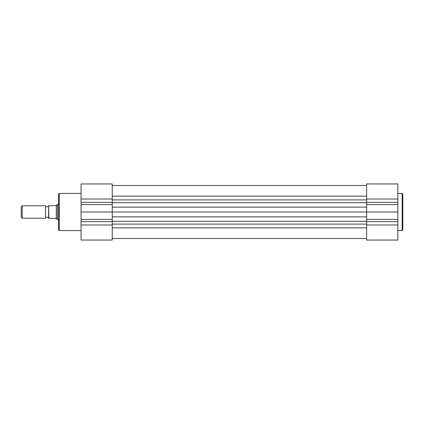 <?xml version="1.0" encoding="UTF-8"?>
<svg xmlns="http://www.w3.org/2000/svg" width="424" height="424" viewBox="0 0 424 424"><rect width="100%" height="100%" fill="white"/><g stroke="black" fill="none" stroke-linecap="round" stroke-linejoin="round"><path stroke-width="0.64" d="M48.633 205.767A1.675 1.675 0 0 1 45.516 205.767L45.516 218.233A1.675 1.675 0 0 1 48.633 218.233M45.516 218.233L22.212 218.233L21.2 217.221L21.2 206.779L22.212 205.767L22.212 218.233M45.516 205.767L22.212 205.767M58.613 219.484L57.367 219.484L57.367 204.516L58.613 204.516M48.633 218.36L48.633 205.64L55.745 205.64L57.367 204.516M57.367 219.484L55.745 218.36L48.887 218.36L48.633 205.64M56.275 218.556L56.275 205.444M81.058 212L112.233 212L112.233 240.058L81.058 240.058L81.058 183.942L112.233 183.942L112.233 212L366.633 212L366.633 240.058L397.813 240.058L397.813 183.942L366.633 183.942L366.633 212L397.813 212M402.8 194.044L402.8 229.956L402.175 230.582L402.175 193.418L402.8 194.044M81.058 240.058L112.233 240.058M58.613 212L58.613 194.044L59.233 193.418L59.233 230.582L58.613 229.956L58.613 212M112.233 199.889L366.633 199.889M112.233 221.312L366.633 221.312M112.233 227.858L366.633 227.858M112.233 224.111L366.633 224.111M112.233 216.86L366.633 216.86M112.233 207.14L366.633 207.14M112.233 202.688L366.633 202.688M112.233 196.142L366.633 196.142M366.633 199.02L397.813 199.02M366.633 221.635L397.813 221.635M366.633 224.98L397.813 224.98M366.633 219.399L397.813 219.399M366.633 204.601L397.813 204.601M366.633 202.365L397.813 202.365M112.233 199.02L81.058 199.02M112.233 224.98L81.058 224.98M112.233 221.635L81.058 221.635M112.233 219.399L81.058 219.399M112.233 204.601L81.058 204.601M112.233 202.365L81.058 202.365M112.233 238.5L366.633 238.5M112.233 185.5L366.633 185.5M402.175 193.418L397.813 193.418M402.175 230.582L397.813 230.582M81.058 193.418L59.233 193.418M81.058 230.582L59.233 230.582M112.233 183.942L81.058 183.942"/></g></svg>
